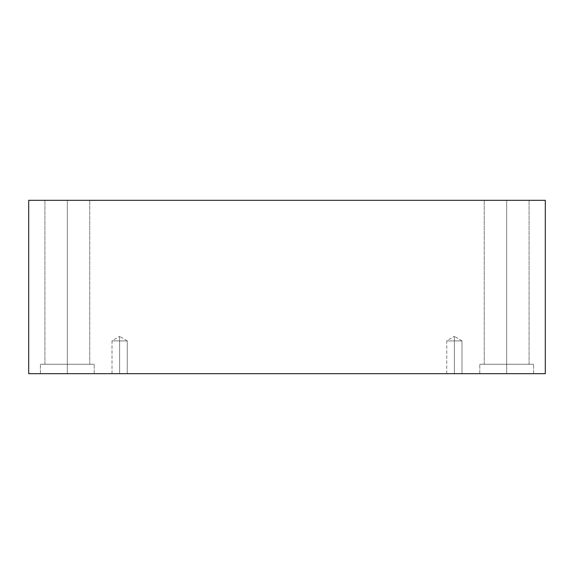<?xml version="1.0" encoding="UTF-8"?>
<svg xmlns="http://www.w3.org/2000/svg" width="574" height="574" viewBox="0 0 574 574"><rect width="100%" height="100%" fill="white"/><g stroke="black" fill="none" stroke-linecap="round" stroke-linejoin="round"><path stroke-width="0.43" stroke-dasharray="2.87 2.15" d="M119.629 340.891L119.629 336.314L119.629 340.891L127.256 340.891L119.629 340.891L127.256 340.891L119.629 340.891L127.256 340.891L119.629 340.891L127.256 340.891L119.629 340.891L119.629 373.674L127.256 373.674L119.629 373.674L127.256 373.674L119.629 373.674L119.629 336.314L119.629 340.891L127.256 340.891L119.629 340.891L127.256 340.891L119.629 340.891L127.256 340.891L119.629 340.891L127.256 340.891L119.629 340.891L119.629 373.674L127.256 373.674L119.629 373.674L127.256 373.674L119.629 373.674L119.629 340.891L119.629 373.674L112.009 373.674L127.256 373.674L112.009 373.674L127.256 373.674L112.009 373.674L119.629 373.674L112.009 373.674L119.629 373.674L119.629 340.891L112.009 340.891L119.629 340.891L112.009 340.891L119.629 340.891L119.629 336.314L119.629 340.891L112.009 340.891L119.629 340.891L112.009 340.891L119.629 340.891L119.629 373.674L112.009 373.674L119.629 373.674L112.009 373.674L119.629 373.674L119.629 340.891L112.009 340.891L119.629 340.891L112.009 340.891L119.629 340.891L119.629 336.314L119.629 340.891L112.009 340.891L119.629 340.891M454.371 340.891L454.371 336.314L454.371 340.891L461.991 340.891L454.371 340.891L461.991 340.891L454.371 340.891L461.991 340.891L454.371 340.891L461.991 340.891L454.371 340.891L454.371 373.674L461.991 373.674L454.371 373.674L461.991 373.674L454.371 373.674L454.371 336.314L454.371 340.891L461.991 340.891L454.371 340.891L461.991 340.891L454.371 340.891L461.991 340.891L454.371 340.891L461.991 340.891L454.371 340.891L454.371 373.674L461.991 373.674L454.371 373.674L461.991 373.674L454.371 373.674L454.371 340.891L454.371 373.674L446.744 373.674L461.991 373.674L446.744 373.674L461.991 373.674L446.744 373.674L454.371 373.674L446.744 373.674L454.371 373.674L454.371 340.891L446.744 340.891L454.371 340.891L446.744 340.891L454.371 340.891L454.371 336.314L454.371 340.891L446.744 340.891L454.371 340.891L446.744 340.891L454.371 340.891L454.371 373.674L446.744 373.674L454.371 373.674L446.744 373.674L454.371 373.674L454.371 340.891L446.744 340.891L454.371 340.891L446.744 340.891L454.371 340.891L454.371 336.314L454.371 340.891L446.744 340.891L454.371 340.891M506.67 373.674L533.569 373.674L506.67 373.674L533.569 373.674L506.67 373.674L506.67 364.26L533.569 364.26L506.67 364.26L533.569 364.26L506.67 364.26L506.67 373.674L533.569 373.674L506.67 373.674L533.569 373.674L506.67 373.674L506.67 364.26L529.085 364.26L506.67 364.26L529.085 364.26L506.67 364.26L506.67 200.326L529.085 200.326L506.67 200.326L529.085 200.326L506.67 200.326L506.67 364.26L533.569 364.26L506.67 364.26L533.569 364.26L506.67 364.26L506.67 373.674L479.771 373.674L533.569 373.674L479.771 373.674L533.569 373.674L479.771 373.674L506.67 373.674L479.771 373.674L506.67 373.674L506.67 364.26L529.085 364.26L506.67 364.26L529.085 364.26L506.67 364.26L506.67 200.326L529.085 200.326L506.67 200.326L529.085 200.326L506.67 200.326L506.67 364.26L484.255 364.26L506.67 364.26L484.255 364.26L506.67 364.26L506.67 200.326L529.085 200.326L484.255 200.326L529.085 200.326L484.255 200.326L506.67 200.326L506.67 364.26L533.569 364.26L479.771 364.26L529.085 364.26L506.67 364.26L506.67 373.674L479.771 373.674L506.67 373.674L479.771 373.674L506.67 373.674L506.67 364.26L479.771 364.26L506.67 364.26L479.771 364.26L506.67 364.26L484.255 364.26L506.67 364.26L484.255 364.26L506.67 364.26L506.67 200.326L484.255 200.326L506.67 200.326L484.255 200.326L506.67 200.326L506.67 364.26L533.569 364.26L479.771 364.26L529.085 364.26L506.67 364.26L506.67 373.674M67.33 373.674L94.229 373.674L67.33 373.674L94.229 373.674L67.33 373.674L67.33 364.26L94.229 364.26L67.33 364.26L94.229 364.26L67.33 364.26L67.33 373.674L94.229 373.674L67.33 373.674L94.229 373.674L67.33 373.674L67.33 364.26L89.745 364.26L67.33 364.26L89.745 364.26L67.33 364.26L67.33 200.326L89.745 200.326L67.33 200.326L89.745 200.326L67.33 200.326L67.33 364.26L94.229 364.26L67.33 364.26L94.229 364.26L67.33 364.26L67.33 373.674L94.229 373.674L40.431 373.674L94.229 373.674L40.431 373.674L67.33 373.674L40.431 373.674L67.33 373.674L67.33 364.26L89.745 364.26L67.33 364.26L89.745 364.26L67.33 364.26L67.33 200.326L89.745 200.326L67.33 200.326L89.745 200.326L67.33 200.326L67.33 364.26L44.916 364.26L67.33 364.26L44.916 364.26L67.33 364.26L67.33 200.326L89.745 200.326L44.916 200.326L89.745 200.326L44.916 200.326L67.33 200.326L67.33 364.26L94.229 364.26L40.431 364.26L89.745 364.26L67.33 364.26L67.33 373.674L40.431 373.674L67.33 373.674L40.431 373.674L67.33 373.674L67.33 364.26L40.431 364.26L67.33 364.26L40.431 364.26L67.33 364.26L44.916 364.26L67.33 364.26L44.916 364.26L67.33 364.26L67.33 200.326L44.916 200.326L67.33 200.326L44.916 200.326L67.33 200.326L67.33 364.26L94.229 364.26L40.431 364.26L89.745 364.26L67.33 364.26L67.33 373.674M28.7 200.326L28.7 373.674L28.7 200.326L545.3 200.326L545.3 373.674L28.7 373.674L545.3 373.674L545.3 200.326L28.7 200.326M67.33 200.326L44.916 200.326L67.33 200.326M67.33 364.26L40.431 364.26L67.33 364.26M506.67 200.326L484.255 200.326L506.67 200.326M506.67 364.26L479.771 364.26L506.67 364.26M127.256 340.891L119.629 336.314L127.256 340.891L127.256 373.674L127.256 340.891M461.991 340.891L454.371 336.314L461.991 340.891L461.991 373.674L461.991 340.891M533.569 373.674L533.569 364.26L533.569 373.674M529.085 364.26L529.085 200.326L529.085 364.26M94.229 373.674L94.229 364.26L94.229 373.674M89.745 364.26L89.745 200.326L89.745 364.26M484.255 364.26L484.255 200.326L484.255 364.26M479.771 373.674L479.771 364.26L479.771 373.674M44.916 364.26L44.916 200.326L44.916 364.26M40.431 373.674L40.431 364.26L40.431 373.674M112.009 373.674L112.009 340.891L119.629 336.314L112.009 340.891L112.009 373.674M446.744 373.674L446.744 340.891L454.371 336.314L446.744 340.891L446.744 373.674"/><path stroke-width="0.86" d="M545.3 200.326L28.7 200.326L28.7 373.674L545.3 373.674L545.3 200.326L545.3 373.674L28.7 373.674L28.7 200.326L545.3 200.326"/></g></svg>
